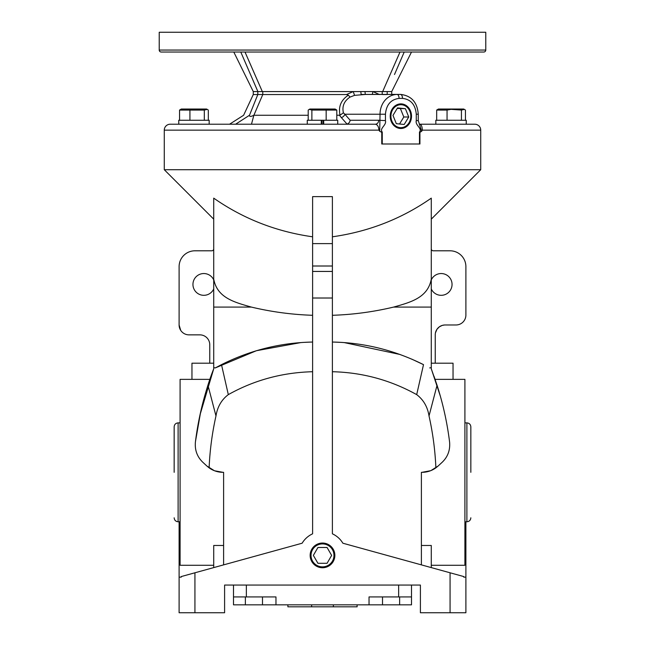 <?xml version="1.0" encoding="UTF-8"?>
<svg xmlns="http://www.w3.org/2000/svg" width="645" height="645" viewBox="0 0 645 645"><rect width="100%" height="100%" fill="white"/><g stroke="black" fill="none" stroke-linecap="round" stroke-linejoin="round"><path stroke-width="0.97" d="M485.774 50.052A1.975 1.975 0 0 1 483.79 52.027L161.21 52.027A1.975 1.975 0 0 1 159.226 50.052L159.226 32.25L485.774 32.25L485.774 50.052L159.226 50.052M213.721 219.155L164.273 169.708L164.273 130.153A5.934 5.934 0 0 1 170.207 124.219L375.285 124.219A3.959 3.427 -90 0 0 378.712 120.268L385.444 120.615C386.75 125.372 379.115 128.315 382.259 132.088L381.759 132.314L381.759 143.996L419.927 143.996L419.927 132.314L421.653 131.298L419.492 124.364M419.395 124.219L435.835 124.219L435.835 120.268L466.246 120.268L466.246 124.219L474.793 124.219L419.822 124.219C421.338 124.566 422.177 126.541 422.338 130.153L421.653 131.298M422.338 130.153L480.727 130.153A5.934 5.934 0 0 0 474.793 124.219M174.158 472.325L174.158 426.829L174.158 472.325M470.842 472.325L470.842 426.829L470.842 472.325M365.723 94.42L354.565 95.355L349.985 97.097L348.365 95.154L346.47 94.549L262.781 94.549L262.781 91.582L391.725 91.582L391.725 94.42M418.258 114.205L418.258 120.615L416.275 120.615L416.275 114.205L418.258 114.205C417.323 102.297 411.437 95.702 400.601 94.42A19.777 17.125 -90 0 0 400.505 94.42A3.959 1.975 89.6 0 1 402.504 98.379C410.8 99.346 415.396 104.619 416.275 114.205M390.209 116.189A12.303 10.659 -90 0 1 400.311 103.901A12.303 10.659 -90 0 1 411.518 116.189A12.303 10.659 -90 0 1 400.311 128.476A12.303 10.659 -90 0 1 390.209 116.189M400.11 128.46A12.279 10.634 90 0 0 411.091 116.189A12.279 10.634 90 0 0 400.11 103.918M337.73 124.219L337.73 120.268L323.693 120.268L323.693 124.219M307.27 124.219L307.27 120.268L321.307 120.268L321.307 124.219M410.8 116.189A11.473 9.933 -90 0 1 400.859 127.662A11.473 9.933 -90 0 1 390.926 116.189A11.473 9.933 -90 0 1 400.859 104.716A11.473 9.933 -90 0 1 410.8 116.189M164.273 169.708L480.727 169.708L480.727 130.153M349.985 97.097C344.108 101.096 341.914 106.336 343.406 112.819L344.841 114.221L380.042 114.221L379.712 131.298L381.759 132.314M379.712 131.298L378.889 130.153C378.688 126.541 377.486 124.566 375.285 124.219M321.863 124.219L321.863 120.268M431.279 219.155L480.727 169.708M300.554 342.64L256.444 350.703L215.285 367.924L213.721 367.61L213.721 198.144C243.213 218.744 276.181 231.636 312.607 236.804L312.607 218.55M179.108 521.773L179.108 577.146L181.229 577.146L181.229 576.566L302.134 543.211A23.736 23.736 0 0 1 312.607 533.818L312.607 196.628L332.393 196.628L332.393 214.487M332.393 236.804C368.787 231.644 401.754 218.76 431.279 198.144L431.279 279.116C427.845 297.805 410.68 302.255 393.619 307.084C373.391 311.898 352.984 314.631 332.393 315.292M465.448 120.268L465.448 110.069L463.699 109.037L438.423 109.037L436.673 110.069L436.673 120.268M464.416 109.376L461.433 110.069L451.057 109.336L447.05 110.069L447.05 120.268M208.327 120.268L208.327 110.069L206.577 109.037L181.301 109.037L179.552 110.069L179.552 120.268M207.295 109.376L204.312 110.069L179.552 110.069M326.168 120.268L326.168 110.069L336.795 110.069L335.134 109.037L309.866 109.037L308.205 110.069L308.205 120.268M326.168 110.069L311.874 110.069L309.229 109.336M213.229 370.093L200.66 411.937L195.491 441.374M209.891 379.365L180.092 379.365L180.092 565.278L213.721 565.278M213.721 567.6L213.721 545.476L223.605 545.476M312.607 371.722C282.276 372.512 254.17 380.147 228.314 394.627C221.558 399.715 217.446 406.81 215.978 415.936C212.157 433.029 209.867 450.331 209.117 467.843A23.736 23.736 0 0 0 222.993 472.325L214.575 470.777M214.358 470.697L206.9 466.037L209.117 467.843M199.587 458.571L198.757 457.321M197.007 453.878L196.54 452.637M213.721 363.191L191.96 363.191L191.96 379.365M431.279 565.278L464.908 565.278L464.908 379.365L435.109 379.365M448.452 452.653L447.88 454.136M446.348 457.136L445.324 458.7M430.65 470.697L422.007 472.325A23.736 23.736 0 0 0 435.883 467.843L438.1 466.037L431.013 470.544M421.395 545.476L431.279 545.476L431.279 567.6M431.279 363.191L453.04 363.191L453.04 379.365M322.5 543.042A12.352 12.352 0 0 0 310.148 555.393A12.352 12.352 0 0 0 322.5 567.745A12.352 12.352 0 0 0 334.852 555.393A12.352 12.352 0 0 0 322.5 543.042A12.328 12.328 0 0 0 310.172 555.393A12.328 12.328 0 0 0 322.5 567.713A12.328 12.328 0 0 0 334.828 555.393A12.328 12.328 0 0 0 322.5 543.066M213.721 288.96A10.876 10.876 0 0 1 192.952 284.429A10.876 10.876 0 0 1 213.721 279.898M431.279 288.96A10.876 10.876 0 0 0 452.048 284.429A10.876 10.876 0 0 0 431.279 279.898M322.5 543.92A11.473 11.473 0 0 1 333.973 555.393A11.473 11.473 0 0 1 322.5 566.866A11.473 11.473 0 0 1 311.027 555.393A11.473 11.473 0 0 1 322.5 543.92M180.092 422.878L178.117 422.878L178.117 521.773C175.714 521.531 174.4 520.217 174.158 517.814M180.092 521.773L178.117 521.773M464.908 521.773L466.883 521.773L466.883 422.878L464.908 422.878M404.213 52.027C413.921 52.027 413.921 52.027 404.213 52.027L394.506 74.498M240.787 52.027C231.079 52.027 231.079 52.027 240.787 52.027L257.887 91.59L240.787 52.027M253.275 91.582L253.275 94.549L257.806 94.549L257.806 91.582L253.275 91.582L233.788 52.027M382.67 91.59L399.997 52.027L245.003 52.027L262.33 91.59L262.781 91.582M257.887 91.59L262.33 91.59M372.302 94.42L372.931 91.582L379.437 94.549M360.781 91.582L361.168 94.444L400.505 94.42L365.473 94.42A3.959 0.427 89.7 0 1 365.046 91.582M354.565 95.355L353.226 91.582L346.47 94.549M386.944 91.582L385.839 91.582M385.678 91.582L384.186 91.582M260.717 91.582L258.339 91.582M262.781 94.549L253.864 115.262L308.205 115.253M336.795 115.253L340.036 115.181C338.222 106.756 340.995 100.08 348.365 95.154M382.622 94.525L387.113 94.525M235.61 124.219L249.478 115.262C241.673 115.262 241.673 115.262 249.478 115.262L257.806 94.549M257.887 94.525L262.378 94.525M343.406 112.819L340.036 115.181M346.091 124.219L347.05 124.106L341.318 117.559A3.959 2.983 -41.5 0 0 344.841 114.221L350.162 120.268L378.712 120.268M341.318 117.559L339.415 115.262M249.478 115.262C249.381 116.769 250.849 116.769 253.864 115.262L251.477 124.219M419.468 143.996L419.468 132.088C422.636 128.347 414.977 125.372 416.275 120.615M347.05 124.106C348.768 123.461 349.808 122.179 350.162 120.268M419.468 132.088L419.927 132.314M209.165 124.219L209.165 120.268L178.754 120.268L178.754 124.219M323.693 120.268L321.307 120.268M323.137 124.219L323.137 120.268M405.407 108.707L397.522 107.909L392.982 115.391L396.32 123.671L404.205 124.469L408.745 116.995L405.407 108.707L397.239 108.384M461.433 110.069L461.433 120.268M447.05 110.069L436.673 110.069M189.928 120.268L189.928 110.069M204.312 110.069L204.312 120.268M311.874 110.069L311.874 120.268M336.795 110.069L336.795 120.268M408.745 116.995L403.802 116.995L400.456 108.707M399.545 124.001L403.802 116.995M450.073 572.784L450.073 612.75L465.892 612.75L465.892 577.146L463.771 577.146L463.771 576.566L342.866 543.211A23.736 23.736 0 0 0 332.393 533.818L332.393 196.628M332.393 342.043L332.393 371.722C362.393 372.439 390.499 380.082 416.694 394.627L423.507 364.643C394.603 350.187 364.231 342.656 332.393 342.043L332.602 342.052M213.721 252.784L213.721 279.116C217.155 297.805 234.32 302.255 251.381 307.084C271.61 311.898 292.016 314.631 312.607 315.292M213.721 367.61L213.721 368.795C208.835 380.977 204.272 396.296 200.039 414.751L213.705 368.827M438.1 466.037L442.123 462.32C447.84 456.853 450.323 450.065 449.581 441.946C447.178 422.652 443.002 403.754 437.06 385.258L431.279 368.795L431.279 279.116M431.279 278.995L431.279 252.784M334.973 342.116L339.625 342.326M344.454 342.64L400.077 354.492M411.712 359.112L423.507 364.643M431.279 367.61L429.715 367.924M450.073 612.75L420.403 612.75L420.403 585.063L224.597 585.063L224.597 612.75L194.927 612.75L194.927 572.784M421.395 564.875L421.395 472.325L422.007 472.325M435.883 467.843C435.133 450.331 432.843 433.021 429.022 415.936C427.571 406.858 423.459 399.755 416.694 394.627M305.085 342.342L310.068 342.116M312.365 342.052L312.607 342.043C280.736 342.656 250.365 350.195 221.493 364.643L228.314 394.627M222.993 472.325L223.605 472.325L223.605 564.875M215.285 367.924L221.493 364.643M213.721 248.825A1.975 1.975 0 0 1 211.737 250.8L194.927 250.8A15.827 15.827 0 0 0 179.108 266.627L179.108 324.975A9.893 9.893 0 0 0 188.993 334.86L199.869 334.86A9.893 9.893 0 0 1 209.762 344.753L209.762 363.191M206.9 466.037L202.877 462.32C197.144 456.813 194.661 450.025 195.419 441.946C197.805 422.717 201.982 403.818 207.94 385.258L213.721 368.795M199.345 418.025L200.039 414.751M431.279 248.825A1.975 1.975 0 0 0 433.263 250.8L450.073 250.8A15.827 15.827 0 0 1 465.892 266.627L465.892 315.083A9.893 9.893 0 0 1 456.007 324.975L445.131 324.975A9.893 9.893 0 0 0 435.238 334.86L435.238 363.191M434.101 376.454L439.785 394.192M439.414 392.934L434.666 378.075M431.279 368.795L440.325 396.103M449.517 441.406L449.581 441.906M429.022 415.936L437.06 385.258M179.108 577.146L179.108 612.75L194.927 612.75M224.597 585.063L233.498 585.063L233.498 596.923L246.35 596.923L246.35 585.063M411.502 585.063L411.502 596.923L411.502 585.063L420.403 585.063M207.94 385.258L215.978 415.936M179.108 324.975L180.697 330.353M465.843 521.773A9.893 9.893 0 0 1 465.892 522.756L465.892 577.146M444.421 324.999L442.18 325.419M442.164 325.427L439.366 326.822L436.963 329.281M436.939 329.313L435.44 332.885M411.502 604.841L411.502 596.923L411.502 604.841L275.963 604.841L275.963 596.923L246.35 596.923M398.65 585.063L398.65 596.923L411.502 596.923M398.65 596.923L369.037 596.923L369.037 604.841M233.498 596.923L233.498 585.063L233.498 604.841L262.491 604.841L262.491 596.923M327.071 547.484L317.929 547.484L313.365 555.393L317.929 563.303L327.071 563.303L331.635 555.393L327.071 547.484M275.963 604.841L262.491 604.841M287.888 604.841L287.888 606.816L311.624 606.816L311.624 604.841M333.376 604.841L333.376 606.816L357.112 606.816L357.112 604.841M333.376 606.816L311.624 606.816M164.273 130.153L378.889 130.153M382.219 91.582L382.219 94.42M387.194 91.582L387.194 94.42M399.078 98.403C390.854 99.443 386.307 104.724 385.444 114.221L380.042 114.221A19.777 17.125 -90 0 1 397.078 94.444A3.959 1.975 89.6 0 1 399.078 98.403L402.504 98.379M385.444 114.221L385.444 120.615M382.259 132.088L382.259 143.996M312.607 243.625L332.393 243.625M431.279 307.084L393.619 307.084M332.393 266.006L312.607 266.006M312.607 271.44L332.393 271.44M312.607 298.014L332.393 298.014M251.381 307.084L213.721 307.084M399.634 604.841L399.634 596.923M382.509 596.923L382.509 604.841M245.366 596.923L245.366 604.841M466.883 521.773C469.286 521.531 470.6 520.217 470.842 517.814M411.502 52.027L391.725 91.582M365.594 94.42L400.601 94.42M253.275 94.549L243.617 115.262L229.556 124.219M419.822 124.219L419.234 124.074M419.532 124.421L418.258 120.615M178.117 422.878C175.714 423.112 174.4 424.434 174.158 426.829M466.883 422.878C469.286 423.112 470.6 424.434 470.842 426.829"/></g></svg>

